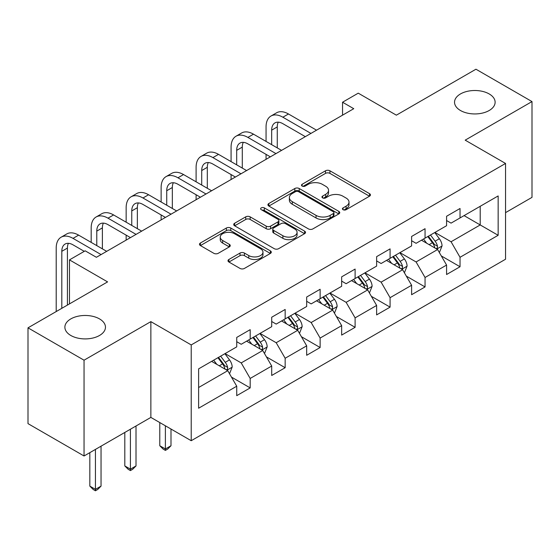 <?xml version="1.0" encoding="UTF-8"?>
<svg xmlns="http://www.w3.org/2000/svg" width="560" height="560" viewBox="0 0 560 560"><rect width="100%" height="100%" fill="white"/><g stroke="black" fill="none" stroke-linecap="round" stroke-linejoin="round"><path stroke-width="0.84" d="M343.063 209.699A2.177 1.26 0 0 0 346.143 209.699L369.523 196.196A3.115 1.799 0 0 0 370.44 194.929A3.115 1.799 0 0 0 369.523 193.655L329.917 170.786A3.115 1.799 0 0 0 325.514 170.786L302.134 184.289A2.177 1.26 0 0 0 301.49 185.178A2.177 1.26 0 0 0 302.134 186.067A2.177 1.26 0 0 0 305.214 186.067L308.238 184.317A9.961 5.747 0 0 1 322.322 184.317L325.626 186.228A9.961 5.747 0 0 1 328.538 190.288A9.961 5.747 0 0 1 325.626 194.355L322.595 196.105A2.177 1.26 0 0 0 321.958 196.994A2.177 1.26 0 0 0 322.595 197.883A2.177 1.26 0 0 0 325.675 197.883L328.706 196.133A9.961 5.747 0 0 1 342.79 196.133L346.087 198.044A9.961 5.747 0 0 1 349.006 202.104A9.961 5.747 0 0 1 346.087 206.171L343.063 207.921A2.177 1.26 0 0 0 342.426 208.81A2.177 1.26 0 0 0 343.063 209.699L343.063 207.921M99.519 318.906A20.293 11.718 0 0 0 77.406 316.365A20.293 11.718 0 0 0 64.876 327.194A20.293 11.718 0 0 0 70.819 335.475A20.293 11.718 0 0 0 92.939 338.016A20.293 11.718 0 0 0 105.462 327.194A20.293 11.718 0 0 0 99.519 318.906M489.181 93.94A20.293 11.718 0 0 0 467.061 91.399A20.293 11.718 0 0 0 454.538 102.228A20.293 11.718 0 0 0 460.481 110.509A20.293 11.718 0 0 0 482.594 113.05A20.293 11.718 0 0 0 495.124 102.228A20.293 11.718 0 0 0 489.181 93.94M228.9 259.469A3.115 1.799 0 0 0 227.99 260.743A3.115 1.799 0 0 0 228.9 262.01L240.016 268.429A3.115 1.799 0 0 0 244.419 268.429L270.389 253.435A3.115 1.799 0 0 0 271.299 252.168A3.115 1.799 0 0 0 270.389 250.894L230.776 228.025A3.115 1.799 0 0 0 226.373 228.025L200.403 243.019A3.115 1.799 0 0 0 199.493 244.286A3.115 1.799 0 0 0 200.403 245.56L213.829 253.309A3.115 1.799 0 0 0 218.232 253.309L229.341 246.89A3.115 1.799 0 0 0 230.258 245.623A3.115 1.799 0 0 0 229.341 244.349L222.684 240.506A8.323 4.809 0 0 1 220.248 237.111A8.323 4.809 0 0 1 225.386 232.666A8.323 4.809 0 0 1 234.458 233.709L260.54 248.766A8.323 4.809 0 0 1 262.976 252.168A8.323 4.809 0 0 1 257.838 256.606A8.323 4.809 0 0 1 248.766 255.563L244.419 253.057A3.115 1.799 0 0 0 240.016 253.057L228.9 259.469L228.9 262.01M505.547 212.639L532 197.365L532 101.577L475.951 69.216L396.361 115.171L358.246 93.163L342.552 102.228L353.759 108.696L96.383 257.292L85.169 250.824L69.475 259.882L69.475 303.891M84.049 360.199L84.049 455.987L150.864 417.41L150.864 321.629L84.049 360.199L28 327.838L107.59 281.89L69.475 259.882M150.864 321.629L191.219 344.925L505.547 163.45L505.547 259.238L191.219 440.713L191.219 344.925M532 101.577L465.192 140.154L505.547 163.45M308.455 228.914A3.115 1.799 0 0 0 312.858 228.914L338.828 213.92A3.115 1.799 0 0 0 339.738 212.653A3.115 1.799 0 0 0 338.828 211.379L299.215 188.51A3.115 1.799 0 0 0 294.812 188.51L268.849 203.504A3.115 1.799 0 0 0 267.932 204.778A3.115 1.799 0 0 0 268.849 206.045L308.455 228.914M262.122 210.168A2.177 1.26 0 0 1 264.334 210.476L264.334 207.886L304.605 231.14A3.115 1.799 0 0 1 305.515 232.407A3.115 1.799 0 0 1 304.605 233.681L278.642 248.675A3.115 1.799 0 0 1 274.239 248.675L234.626 225.799L234.626 223.258A3.115 1.799 0 0 0 233.716 224.532A3.115 1.799 0 0 0 234.626 225.799M234.626 223.258L245.742 216.846A3.115 1.799 0 0 1 250.138 216.846L266.203 226.121A3.115 1.799 0 0 0 270.606 226.121L277.977 221.865A3.115 1.799 0 0 0 278.887 220.591A3.115 1.799 0 0 0 277.977 219.324L261.254 209.664A2.177 1.26 0 0 1 260.617 208.775A2.177 1.26 0 0 1 261.961 207.613A2.177 1.26 0 0 1 264.334 207.886M84.049 455.987L28 423.626L28 327.838M231.462 377.09L250.18 387.898L250.18 378.448L271.705 366.023L271.705 375.473L285.159 367.71L285.159 358.26L306.677 345.835L306.677 355.285L320.131 347.515L320.131 338.065L341.656 325.64L341.656 335.09L355.11 327.32L355.11 317.87L376.628 305.445L376.628 314.895L390.082 307.132L390.082 297.682L411.607 285.257L411.607 294.707L425.054 286.937L425.054 277.487L446.579 265.062L446.579 274.512L460.033 266.742L460.033 257.292L498.148 235.291L498.148 195.937L480.207 206.297L480.207 224.938L498.148 235.291M250.18 387.898L236.733 395.668L236.733 386.218L198.618 408.226L198.618 368.872L236.733 346.864L236.733 337.421L250.18 329.651L250.18 339.101L271.705 326.676L271.705 317.226L285.159 309.456L285.159 318.906L306.677 306.481L306.677 297.031L320.131 289.268L320.131 298.718L341.656 286.286L341.656 276.843L355.11 269.073L355.11 278.523L376.628 266.098L376.628 256.648L390.082 248.878L390.082 258.328L411.607 245.903L411.607 236.453L425.054 228.69L425.054 238.14L446.579 225.708L446.579 216.265L460.033 208.495L460.033 217.945L498.148 195.937M246.596 341.173L262.738 350.49L241.213 362.915L225.071 353.598M236.733 341.691L241.213 344.281L250.18 339.101M241.213 362.915L250.18 378.448M262.738 350.49L271.705 366.023M281.568 320.978L297.71 330.302L276.192 342.727L260.043 333.403M271.705 321.496L276.192 324.086L285.159 318.906M276.192 342.727L285.159 358.26M297.71 330.302L306.677 345.835M316.547 300.79L332.689 310.107L311.164 322.532L295.022 313.215M306.677 301.308L311.164 303.891L320.131 298.718M311.164 322.532L320.131 338.065M332.689 310.107L341.656 325.64M351.519 280.595L367.661 289.912L346.136 302.337L329.994 293.02M341.656 281.113L346.136 283.703L355.11 278.523M346.136 302.337L355.11 317.87M367.661 289.912L376.628 305.445M386.491 260.4L402.64 269.724L381.115 282.149L364.973 272.825M376.628 260.918L381.115 263.508L390.082 258.328M381.115 282.149L390.082 297.682M402.64 269.724L411.607 285.257M421.47 240.212L437.612 249.529L416.087 261.954L399.945 252.637M411.607 240.73L416.087 243.313L425.054 238.14M416.087 261.954L425.054 277.487M437.612 249.529L446.579 265.062M464.065 215.614L480.207 224.938L451.066 241.759L434.924 232.442M446.579 220.535L451.066 223.125L460.033 217.945M451.066 241.759L460.033 257.292M150.864 417.41L191.219 440.713M342.552 102.228L342.552 115.171M198.618 387.513L227.759 370.685L211.617 361.368M227.759 370.685L236.733 386.218M441.315 255.934L460.033 266.742M406.336 276.129L425.054 286.937M371.364 296.324L390.082 307.132M336.385 316.512L355.11 327.32M301.413 336.707L320.131 347.515M266.434 356.902L285.159 367.71M343.931 210.007L346.087 208.761A9.961 5.747 0 0 0 349.006 204.694L349.006 202.104M328.538 190.288L328.538 192.878A9.961 5.747 0 0 1 325.626 196.945L323.47 198.191M369.488 196.224L329.917 173.376A3.115 1.799 0 0 0 325.514 173.376L303.002 186.375M338.786 213.948L299.215 191.1A3.115 1.799 0 0 0 294.812 191.1L268.884 206.066M333.326 213.542A2.177 1.26 0 0 0 333.963 212.653A2.177 1.26 0 0 0 333.326 211.764L298.557 191.688A2.177 1.26 0 0 0 295.477 191.688L292.285 193.529A9.961 5.747 0 0 0 289.366 197.596A9.961 5.747 0 0 0 292.285 201.663L316.05 215.383A9.961 5.747 0 0 0 330.134 215.383L333.326 213.542L333.326 216.132A2.177 1.26 0 0 0 333.963 215.243L333.963 212.653M289.366 197.596L289.366 200.186A9.961 5.747 0 0 0 292.285 204.253L292.285 201.663M333.326 216.132L330.134 217.973A9.961 5.747 0 0 1 316.05 217.973L292.285 204.253M234.668 225.827L245.742 219.436L245.742 216.846M278.887 220.591L278.887 223.181A3.115 1.799 0 0 1 277.977 224.455L270.606 228.711A3.115 1.799 0 0 1 266.203 228.711L250.138 219.436A3.115 1.799 0 0 0 245.742 219.436M264.334 210.476L304.563 233.702M282.877 235.746A8.323 4.809 0 0 0 291.949 236.789A8.323 4.809 0 0 0 297.087 232.344A8.323 4.809 0 0 0 294.651 228.949L285.46 223.643A3.115 1.799 0 0 0 281.057 223.643L273.686 227.899A3.115 1.799 0 0 0 272.776 229.166A3.115 1.799 0 0 0 273.686 230.44L282.877 235.746L282.877 238.336A8.323 4.809 0 0 0 291.949 239.372A8.323 4.809 0 0 0 297.087 234.934L297.087 232.344M272.776 229.166L272.776 231.756A3.115 1.799 0 0 0 273.686 233.03L273.686 230.44M282.877 238.336L273.686 233.03M262.976 252.168L262.976 254.758A8.323 4.809 0 0 1 257.838 259.196A8.323 4.809 0 0 1 248.766 258.153L244.419 255.647A3.115 1.799 0 0 0 240.016 255.647L228.942 262.038M220.248 237.111L220.248 239.701A8.323 4.809 0 0 0 222.684 243.096L222.684 240.506M229.299 246.918L222.684 243.096M270.347 253.463L230.776 230.615A3.115 1.799 0 0 0 226.373 230.615L200.445 245.581M439.383 252.595L442.05 245.875A8.4 4.851 -120 0 0 439.369 238.721L434.742 232.547M426.678 243.215L423.535 239.015M436.31 248.78L437.332 247.702L437.514 246.239A8.4 4.851 -120 0 0 435.106 241.185L430.479 235.004M428.379 236.222L433.51 243.075A4.277 2.471 60 0 1 434.287 244.377L437.514 246.239M427.791 236.558L432.418 242.739A8.4 4.851 60 0 1 434.826 247.793M266.056 141.421L266.056 126.924A23.779 13.727 60 0 1 270.977 116.039L276.584 112.798A23.779 13.727 60 0 1 288.477 113.981L316.547 130.186M270.977 116.039A23.779 13.727 60 0 1 282.87 117.215L310.94 133.42M305.333 136.654L282.87 123.683A15.855 9.156 -120 0 0 274.946 122.899A15.855 9.156 -120 0 0 271.663 130.158L271.663 144.655M278.257 122.171A15.855 9.156 -120 0 0 277.263 126.924L277.263 147.889M266.056 159.334L266.056 154.364M404.411 272.79L407.078 266.07A8.4 4.851 -120 0 0 404.397 258.916L399.763 252.742M391.699 263.41L388.556 259.21M401.338 268.968L402.353 267.897L402.542 266.427A8.4 4.851 -120 0 0 400.134 261.373L395.507 255.199M393.4 256.41L398.538 263.263A4.277 2.471 60 0 1 399.315 264.565L402.542 266.427M392.819 256.753L397.446 262.927A8.4 4.851 60 0 1 399.847 267.981M369.432 292.985L372.099 286.265A8.4 4.851 -120 0 0 369.418 279.111L364.791 272.93M356.727 283.598L353.584 279.405M366.359 289.163L367.381 288.085L367.563 286.622A8.4 4.851 -120 0 0 365.162 281.568L360.535 275.394M358.428 276.605L363.559 283.458A4.277 2.471 60 0 1 364.336 284.76L367.563 286.622M357.84 276.941L362.467 283.122A8.4 4.851 60 0 1 364.875 288.176M231.077 161.609L231.077 147.112A23.779 13.727 60 0 1 236.005 136.227L241.612 132.993A23.779 13.727 60 0 1 253.498 134.169L281.568 150.374M236.005 136.227A23.779 13.727 60 0 1 247.898 137.41L275.961 153.615M270.361 156.849L247.898 143.878A15.855 9.156 -120 0 0 239.967 143.094A15.855 9.156 -120 0 0 236.684 150.353L236.684 164.85M243.285 142.366A15.855 9.156 -120 0 0 242.291 147.112L242.291 168.084M231.077 179.529L231.077 174.559M196.105 181.804L196.105 167.307A23.779 13.727 60 0 1 201.033 156.422L206.633 153.188A23.779 13.727 60 0 1 218.526 154.364L246.596 170.569M201.033 156.422A23.779 13.727 60 0 1 212.919 157.598L240.989 173.803M235.382 177.044L212.919 164.073A15.855 9.156 -120 0 0 204.995 163.289A15.855 9.156 -120 0 0 201.712 170.541L201.712 185.038M208.306 162.554A15.855 9.156 -120 0 0 207.312 167.307L207.312 188.279M196.105 199.717L196.105 194.747M334.46 313.173L337.127 306.453A8.4 4.851 -120 0 0 334.446 299.299L329.819 293.125M321.748 303.793L318.605 299.593M331.387 309.358L332.402 308.28L332.591 306.817A8.4 4.851 -120 0 0 330.183 301.763L325.556 295.582M323.449 296.8L328.587 303.653A4.277 2.471 60 0 1 329.364 304.955L332.591 306.817M322.868 297.136L327.495 303.317A8.4 4.851 60 0 1 329.896 308.371M299.481 333.368L302.148 326.648A8.4 4.851 -120 0 0 299.467 319.494L294.84 313.32M286.776 323.988L283.633 319.788M296.408 329.546L297.43 328.475L297.612 327.005A8.4 4.851 -120 0 0 295.211 321.951L290.584 315.777M288.477 316.995L293.608 323.841A4.277 2.471 60 0 1 294.385 325.143L297.612 327.005M287.889 317.331L292.516 323.505A8.4 4.851 60 0 1 294.924 328.559M165.389 425.803L165.389 448.973L170.996 445.739L170.996 429.037M170.996 445.739L167.629 449.106L165.389 450.394L163.149 449.106L159.782 445.739L159.782 422.562M159.782 445.739L165.389 448.973L165.389 450.394M264.509 353.563L267.176 346.843A8.4 4.851 -120 0 0 264.495 339.689L259.868 333.508M251.797 344.176L248.654 339.983M261.436 349.741L262.458 348.663L262.64 347.2A8.4 4.851 -120 0 0 260.232 342.146L255.605 335.972M253.498 337.183L258.636 344.036A4.277 2.471 60 0 1 259.413 345.338L262.64 347.2M252.917 337.519L257.544 343.7A8.4 4.851 60 0 1 259.945 348.754M130.417 429.219L130.417 469.168L136.017 465.927L136.017 425.985M136.017 465.927L132.657 469.294L130.417 470.589L128.17 469.294L124.81 465.927L124.81 432.453M124.81 465.927L130.417 469.168L130.417 470.589M161.133 201.999L161.133 187.502A23.779 13.727 60 0 1 166.054 176.617L171.661 173.376A23.779 13.727 60 0 1 183.547 174.559L211.617 190.764M166.054 176.617A23.779 13.727 60 0 1 177.947 177.793L206.017 193.998M200.41 197.232L177.947 184.261A15.855 9.156 -120 0 0 170.016 183.477A15.855 9.156 -120 0 0 166.733 190.736L166.733 205.233M173.334 182.749A15.855 9.156 -120 0 0 172.34 187.502L172.34 208.467M161.133 219.912L161.133 214.942M126.154 222.187L126.154 207.69A23.779 13.727 60 0 1 131.082 196.805L136.682 193.571A23.779 13.727 60 0 1 148.575 194.747L176.645 210.952M131.082 196.805A23.779 13.727 60 0 1 142.968 197.988L171.038 214.193M165.431 217.427L142.968 204.456A15.855 9.156 -120 0 0 135.044 203.672A15.855 9.156 -120 0 0 131.761 210.931L131.761 225.428M138.355 202.944A15.855 9.156 -120 0 0 137.361 207.69L137.361 228.662M126.154 240.107L126.154 235.137M91.182 242.382L91.182 227.885A23.779 13.727 60 0 1 96.103 217L101.71 213.766A23.779 13.727 60 0 1 113.596 214.942L141.666 231.147M96.103 217A23.779 13.727 60 0 1 107.996 218.176L136.066 234.381M130.459 237.622L107.996 224.651A15.855 9.156 -120 0 0 100.065 223.867A15.855 9.156 -120 0 0 96.782 231.119L96.782 245.616M103.383 223.132A15.855 9.156 -120 0 0 102.389 227.885L102.389 248.857M229.53 373.751L232.197 367.031A8.4 4.851 -120 0 0 229.516 359.877L224.889 353.703M216.825 364.371L213.682 360.171M226.464 369.936L227.479 368.858L227.661 367.395A8.4 4.851 -120 0 0 225.26 362.341L220.633 356.16M218.526 357.378L223.657 364.231A4.277 2.471 60 0 1 224.441 365.533L227.661 367.395M217.938 357.714L222.565 363.895A8.4 4.851 60 0 1 224.973 368.949M95.438 449.414L95.438 489.356L101.045 486.122L101.045 446.173M101.045 486.122L97.678 489.489L95.438 490.784L93.198 489.489L89.831 486.122L89.831 452.648M89.831 486.122L95.438 489.356L95.438 490.784M56.203 311.556L56.203 248.08A23.779 13.727 60 0 1 61.131 237.195L66.731 233.954A23.779 13.727 60 0 1 78.624 235.137L106.694 251.342M61.131 237.195A23.779 13.727 60 0 1 73.017 238.371L101.087 254.576M84.273 251.342L73.017 244.846A15.855 9.156 -120 0 0 65.093 244.055A15.855 9.156 -120 0 0 61.81 251.314L61.81 308.322M68.404 243.327A15.855 9.156 -120 0 0 67.417 248.08L67.417 305.081M346.087 208.761L346.087 206.171M322.595 197.883L322.595 196.105M325.626 196.945L325.626 194.355M302.134 186.067L302.134 184.289M325.514 173.376L325.514 170.786M329.917 173.376L329.917 170.786M369.523 196.196L369.523 193.655M268.849 206.045L268.849 203.504M294.812 191.1L294.812 188.51M299.215 191.1L299.215 188.51M338.828 213.92L338.828 211.379M316.05 217.973L316.05 215.383M330.134 217.973L330.134 215.383M250.138 219.436L250.138 216.846M266.203 228.711L266.203 226.121M270.606 228.711L270.606 226.121M277.977 224.455L277.977 221.865M304.605 233.681L304.605 231.14M240.016 255.647L240.016 253.057M244.419 255.647L244.419 253.057M248.766 258.153L248.766 255.563M229.341 246.89L229.341 244.349M200.403 245.56L200.403 243.019M226.373 230.615L226.373 228.025M230.776 230.615L230.776 228.025M270.389 253.435L270.389 250.894M436.786 249.053L441.994 246.043M435.106 241.185L439.369 238.721M429.135 244.636L432.418 242.739M288.477 113.981L282.87 117.215M277.263 126.924L271.663 130.158M401.807 269.241L407.022 266.231M400.134 261.373L404.397 258.916M394.156 264.824L397.446 262.927M366.835 289.436L372.043 286.426M365.162 281.568L369.418 279.111M359.184 285.019L362.467 283.122M253.498 134.169L247.898 137.41M242.291 147.112L236.684 150.353M218.526 154.364L212.919 157.598M207.312 167.307L201.712 170.541M331.856 309.631L337.071 306.621M330.183 301.763L334.446 299.299M324.205 305.214L327.495 303.317M296.884 329.819L302.092 326.809M295.211 321.951L299.467 319.494M289.233 325.402L292.516 323.505M261.905 350.014L267.12 347.004M260.232 342.146L264.495 339.689M254.254 345.597L257.544 343.7M183.547 174.559L177.947 177.793M172.34 187.502L166.733 190.736M148.575 194.747L142.968 197.988M137.361 207.69L131.761 210.931M113.596 214.942L107.996 218.176M102.389 227.885L96.782 231.119M226.933 370.209L232.148 367.199M225.26 362.341L229.516 359.877M219.282 365.792L222.565 363.895M78.624 235.137L73.017 238.371M67.417 248.08L61.81 251.314"/></g></svg>
